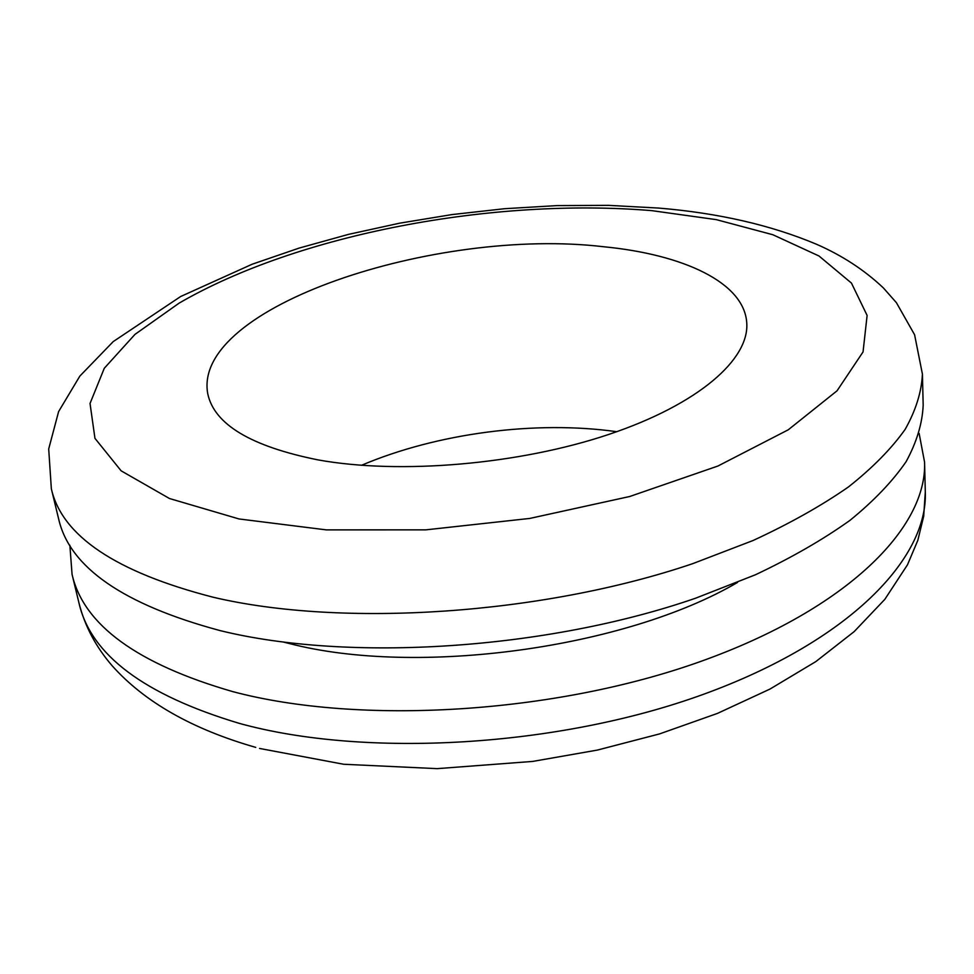 <?xml version="1.0" encoding="UTF-8"?>
<svg xmlns="http://www.w3.org/2000/svg" width="974" height="974" viewBox="0 0 974 974"><rect width="100%" height="100%" fill="white"/><g stroke="black" fill="none" stroke-linecap="round" stroke-linejoin="round"><path stroke-width="1.46" d="M919.139 433.467L924.569 462.151C927.224 527.445 847.867 608.86 700.927 661.358C554.352 713.893 359.516 725.386 232.725 691.613C137.127 663.964 83.569 624.882 72.064 574.38L69.872 545.27M737.525 582.44C625.284 648.27 417.201 676.723 289.375 643.534L283.86 642.17M361.5 465.304C436.936 433.223 535.59 420.232 616.761 431.701M318.06 459.898C250.927 446.396 214.146 424.323 207.742 393.691C191.829 306.713 436.413 226.893 603.551 246.739C683.285 254.433 744.099 282.448 746.741 322.723C749.59 359.126 698.955 404.161 608.969 434.367C519.154 464.549 399.985 474.715 318.06 459.898M923.182 405.147C922.378 423.361 916.692 442.208 906.112 461.664C892.598 481.314 873.909 500.867 850.022 520.323C823.2 539.486 791.667 557.639 755.41 574.782L695.631 598.194C546.487 649.841 348.339 662.259 220.075 630.592C123.43 604.598 69.617 567.392 58.647 518.972L51.342 488.765C62.007 536.029 115.943 572.188 213.172 597.232C342.227 627.731 542.189 614.789 692.733 563.654L753.072 540.509C789.671 523.586 821.496 505.713 848.561 486.866C872.667 467.764 891.539 448.576 905.175 429.339C915.852 410.285 921.599 391.865 922.415 374.089L923.182 405.147M72.064 574.38L79.052 603.308C90.85 654.869 144.274 694.888 239.312 723.378C365.335 758.21 558.443 747.192 703.678 694.231C849.291 641.294 927.966 558.589 925.3 491.894L923.705 516.183L917.825 540.351L907.476 564.81L884.818 599.363L854.125 631.651L815.81 661.602L769.959 689.081L717.534 713.37L659.556 733.909L597.391 750.077L532.668 761.424L437.204 768.644L343.664 764.261L259.547 748.446M651.874 210.652C493.733 197.418 298.336 233.894 179.143 303.121L134.972 334.386L104.291 368.257L90.034 403.467L94.953 438.349L121.141 470.832L169.476 498.518L238.983 518.947L326.327 529.88L425.784 529.856L529.722 518.436L629.728 496.497L717.935 466.022L788.27 429.79L837.043 390.805L863.049 351.918L867.116 315.442L851.459 283.093L818.988 255.992L772.881 234.746L716.231 219.625L651.874 210.652M255.748 747.387C192.389 729.234 144.554 702.059 112.241 665.851C95.854 646.882 84.799 626.039 79.052 603.308M924.569 462.151L925.3 491.894M922.415 374.089L914.586 334.739L896.409 302.683L883.357 287.902C864.376 269.993 842.12 255.456 816.614 244.304C771.079 225.116 718.386 213.026 658.546 208.059L608.507 205.356L556.945 205.599L504.508 208.716L451.863 214.597L399.644 223.18L348.522 234.369L299.128 248.09L252.132 264.234L180.653 296.522L113.215 341.606L79.844 376.098L58.61 411.588L48.7 448.953L51.342 488.765"/></g></svg>
